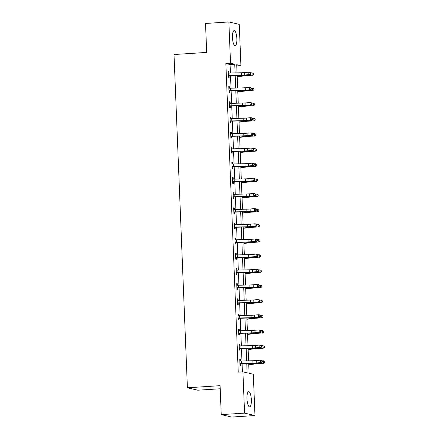<?xml version="1.0" encoding="UTF-8"?>
<svg xmlns="http://www.w3.org/2000/svg" width="439" height="439" viewBox="0 0 439 439"><rect width="100%" height="100%" fill="white"/><g stroke="black" fill="none" stroke-linecap="round" stroke-linejoin="round"><path stroke-width="0.66" d="M246.976 398.76A7.611 2.162 -93.7 0 1 248.677 391.676A7.611 2.162 -93.7 0 1 251.36 399.781A7.611 2.162 -93.7 0 1 249.659 406.865A7.611 2.162 -93.7 0 1 246.976 398.76M232.478 37.71A7.611 2.162 -93.7 0 1 234.179 30.626A7.611 2.162 -93.7 0 1 236.857 38.731A7.611 2.162 -93.7 0 1 235.156 45.815A7.611 2.162 -93.7 0 1 232.478 37.71M220.197 388.762L197.797 390.205L187.404 387.785L174.014 54.524L206.687 52.411L205.529 23.459L228.867 21.95L239.26 24.37L240.918 65.663L236.703 64.681L237.033 72.858M236.753 65.932L240.918 65.663M248.704 363.476L249.1 373.265L253.314 374.247L254.971 415.541L244.578 413.121L242.915 371.828L247.13 372.81L246.756 363.525M244.578 413.121L221.24 414.63L231.633 417.05L254.971 415.541M230.409 73.017L230.069 64.528L225.855 63.545L238.251 372.129L242.915 371.828M242.416 371.86L242.081 363.635M241.977 361.006L241.477 348.478M241.368 345.844L240.868 333.322M240.759 330.688L240.259 318.165M240.149 315.531L239.65 303.009M239.54 300.375L239.041 287.852M238.937 285.218L238.432 272.696M238.328 270.062L237.823 257.539M237.718 254.905L237.214 242.377M237.109 239.749L236.605 227.221M236.5 224.592L235.995 212.064M235.891 209.43L235.386 196.908M235.282 194.274L234.777 181.751M234.673 179.117L234.168 166.595M234.064 163.961L233.559 151.439M233.455 148.805L232.95 136.282M232.846 133.648L232.341 121.126M232.236 118.492L231.737 105.964M231.627 103.335L231.128 90.807M231.018 88.179L230.519 75.651M228.949 73.066L228.889 71.568L228.187 71.403L228.423 77.231L229.125 77.396L229.065 75.821L228.379 76.156M229.559 88.223L229.498 86.724L228.796 86.56L229.032 92.393L229.734 92.552L229.674 90.977M230.168 103.379L230.107 101.881L229.405 101.716L229.641 107.55L230.343 107.709L230.277 106.134M230.777 118.535L230.716 117.037L230.014 116.873L230.25 122.706L230.952 122.871L230.887 121.29M231.386 133.692L231.326 132.194L230.623 132.035L230.859 137.862L231.562 138.027L231.496 136.447M231.995 148.848L231.935 147.35L231.232 147.191L231.468 153.019L232.171 153.184L232.105 151.603M232.604 164.01L232.544 162.512L231.841 162.348L232.077 168.175L232.78 168.34L232.714 166.765L232.033 167.1M233.213 179.167L233.153 177.669L232.451 177.504L232.686 183.332L233.389 183.497L233.323 181.922L232.643 182.256M233.822 194.323L233.762 192.825L233.06 192.661L233.296 198.488L233.998 198.653L233.932 197.078M234.431 209.48L234.371 207.982L233.669 207.817L233.905 213.645L234.607 213.809L234.541 212.235M235.041 224.636L234.98 223.138L234.278 222.974L234.508 228.807L235.211 228.966L235.15 227.391M235.65 239.793L235.589 238.295L234.887 238.13L235.117 243.963L235.82 244.128L235.759 242.547L235.079 242.882M236.259 254.949L236.198 253.451L235.496 253.287L235.727 259.12L236.429 259.284L236.369 257.704L235.683 258.044M236.868 270.106L236.808 268.608L236.105 268.448L236.336 274.276L237.038 274.441L236.978 272.86M237.477 285.262L237.417 283.77L236.714 283.605L236.945 289.433L237.647 289.597L237.587 288.017M238.081 300.424L238.026 298.926L237.323 298.761L237.554 304.589L238.256 304.754L238.196 303.179M238.69 315.581L238.629 314.083L237.927 313.918L238.163 319.746L238.865 319.91L238.805 318.335L238.119 318.67M239.299 330.737L239.239 329.239L238.536 329.074L238.772 334.902L239.474 335.067L239.414 333.492M239.908 345.894L239.848 344.395L239.145 344.231L239.381 350.059L240.084 350.223L240.018 348.648M240.517 361.05L240.457 359.552L239.754 359.387L239.99 365.221L240.693 365.38L240.627 363.805M221.24 414.63L220.076 385.672L187.404 387.785M225.855 63.545L230.524 63.243L228.867 21.95M235.084 72.907L234.739 64.226L230.524 63.243M246.652 360.891L246.153 348.368M246.043 345.734L245.544 333.212M245.434 330.578L244.935 318.05M244.825 315.421L244.325 302.894M244.216 300.265L243.716 287.737M243.607 285.103L243.107 272.581M243.003 269.947L242.498 257.424M242.394 254.79L241.889 242.268M241.785 239.634L241.28 227.111M241.176 224.477L240.671 211.955M240.567 209.321L240.062 196.798M239.957 194.164L239.453 181.636M239.348 179.008L238.843 166.48M238.739 163.851L238.234 151.323M238.13 148.689L237.625 136.167M237.521 133.533L237.016 121.01M236.912 118.376L236.412 105.854M236.303 103.22L235.803 90.697M235.694 88.063L235.194 75.541M237.137 75.492L237.642 88.014M237.746 90.648L238.251 103.176M238.355 105.804L238.86 118.332M238.964 120.961L239.469 133.489M239.573 136.123L240.078 148.645M240.182 151.279L240.687 163.802M240.791 166.436L241.296 178.958M241.401 181.592L241.905 194.115M242.01 196.749L242.515 209.271M242.619 211.905L243.118 224.428M243.228 227.062L243.727 239.59M243.837 242.218L244.336 254.746M244.446 257.375L244.946 269.903M245.055 272.537L245.555 285.059M245.664 287.693L246.164 300.216M246.268 302.85L246.773 315.372M246.877 318.006L247.382 330.529M247.486 333.163L247.991 345.685M248.095 348.319L248.6 360.847M230.069 64.528L234.739 64.226M228.198 71.612L228.889 71.568M228.807 86.768L229.498 86.724M229.416 101.925L230.107 101.881M230.025 117.081L230.716 117.037M230.634 132.243L231.326 132.194M231.243 147.4L231.935 147.35M231.852 162.556L232.544 162.512M232.461 177.713L233.153 177.669M233.065 192.869L233.762 192.825M233.674 208.026L234.371 207.982M234.283 223.182L234.98 223.138M234.892 238.339L235.589 238.295M235.502 253.495L236.198 253.451M236.111 268.657L236.808 268.608M236.72 283.813L237.417 283.77M237.329 298.97L238.026 298.926M237.938 314.126L238.629 314.083M238.547 329.283L239.239 329.239M239.156 344.439L239.848 344.395M239.765 359.596L240.457 359.552M228.362 75.656L228.653 75.513A3.413 0.28 -2.3 0 1 230.003 75.459L241.412 75.184A4.878 0.401 177.7 0 0 244.737 75.009L248.88 74.646L248.787 72.221L249.989 72.347L250.757 72.94L250.279 72.89L250.318 73.862L250.795 73.911L250.757 72.94M250.279 72.89L248.787 72.221L244.638 72.578A4.878 0.401 177.7 0 1 241.313 72.759L229.904 73.033A3.413 0.28 -2.3 0 0 228.554 73.088L228.253 72.978M228.247 72.896L228.757 73.077M250.318 73.862L248.88 74.646L250.087 74.773L245.944 75.135A7.32 0.598 -2.3 0 1 240.951 75.398L229.081 75.81M228.653 75.513L229.361 75.678M250.087 74.773L250.795 73.911M237.192 76.748L244.402 75.881A4.878 0.401 -2.3 0 1 247.475 75.645L252.068 75.239L247.311 75.453A7.32 0.598 177.7 0 0 242.696 75.81L237.181 76.468M253.352 74.509L253.314 73.538L253.352 74.509L252.068 75.239L251.97 72.808L250.664 72.869M251.97 72.808L253.314 73.538M253.418 74.586L252.233 75.431M228.966 90.813L229.262 90.67A3.413 0.28 -2.3 0 1 230.612 90.615L242.021 90.341A4.878 0.401 177.7 0 0 245.346 90.165L249.489 89.808L249.396 87.377L250.598 87.504L251.366 88.096L250.888 88.047L250.927 89.018L251.404 89.068L251.366 88.096M250.888 88.047L249.396 87.377L245.247 87.734A4.878 0.401 177.7 0 1 241.922 87.915L230.513 88.19A3.413 0.28 -2.3 0 0 229.163 88.244L228.862 88.14M250.927 89.018L249.489 89.808L250.696 89.935L246.548 90.291A7.32 0.598 -2.3 0 1 241.56 90.56L229.97 90.84L228.988 91.312M228.856 88.052L229.367 88.234M229.262 90.67L229.97 90.84M250.696 89.935L251.404 89.068M229.575 105.969L229.871 105.832A3.413 0.28 -2.3 0 1 231.221 105.777L242.63 105.497A4.878 0.401 177.7 0 0 245.955 105.322L250.098 104.965L250 102.534L251.207 102.66L251.975 103.258L251.492 103.203L251.536 104.175L252.013 104.23L251.975 103.258M251.492 103.203L250 102.534L245.856 102.891A4.878 0.401 177.7 0 1 242.531 103.072L231.123 103.346A3.413 0.28 -2.3 0 0 229.773 103.401L229.471 103.297M251.536 104.175L250.098 104.965L251.306 105.091L247.157 105.448A7.32 0.598 -2.3 0 1 242.169 105.717L230.579 105.997L229.597 106.468M229.465 103.214L229.976 103.39M229.871 105.832L230.579 105.997M251.306 105.091L252.013 104.23M237.801 91.905L245.011 91.038A4.878 0.401 -2.3 0 1 248.084 90.802L252.842 90.588L247.92 90.61A7.32 0.598 177.7 0 0 243.305 90.966L237.784 91.63M253.962 89.666L253.923 88.694L253.962 89.666L252.672 90.396L252.579 87.965L251.273 88.025M252.579 87.965L253.923 88.694M254.027 89.743L252.842 90.588M238.404 107.067L245.615 106.194A4.878 0.401 -2.3 0 1 248.693 105.958L253.451 105.744L248.529 105.766A7.32 0.598 177.7 0 0 243.914 106.123L238.393 106.787M254.571 104.822L254.532 103.851L254.571 104.822L253.281 105.552L253.188 103.121L251.882 103.181M253.188 103.121L254.532 103.851M254.636 104.899L253.451 105.744M230.184 121.126L230.475 120.988A3.413 0.28 -2.3 0 1 231.83 120.934L243.239 120.659A4.878 0.401 177.7 0 0 246.564 120.478L250.707 120.121L250.609 117.69L251.816 117.817L252.584 118.415L252.101 118.36L252.14 119.337L252.623 119.386L252.584 118.415M252.101 118.36L250.609 117.69L246.466 118.053A4.878 0.401 177.7 0 1 243.14 118.228L231.732 118.503A3.413 0.28 -2.3 0 0 230.382 118.557L230.08 118.453L230.206 121.12M252.14 119.337L250.707 120.121L251.915 120.248L247.766 120.604A7.32 0.598 -2.3 0 1 242.778 120.873L231.188 121.153L230.206 121.63M230.074 118.371L230.585 118.546M230.475 120.988L231.188 121.153M251.915 120.248L252.623 119.386M252.71 133.522L251.218 132.847L247.075 133.209A4.878 0.401 177.7 0 1 243.749 133.385L232.341 133.659A3.413 0.28 -2.3 0 0 230.991 133.714L230.689 133.61L230.815 136.277L231.084 136.145A3.413 0.28 -2.3 0 1 232.44 136.09L243.843 135.816A4.878 0.401 177.7 0 0 247.173 135.635L251.317 135.278L251.218 132.847L252.425 132.973L253.193 133.571L252.71 133.522L252.749 134.493L253.232 134.543L253.193 133.571M252.749 134.493L251.317 135.278L252.518 135.404L248.375 135.761A7.32 0.598 -2.3 0 1 243.382 136.03L231.797 136.309L230.815 136.787M230.684 133.527L231.188 133.703M231.084 136.145L231.797 136.309M252.518 135.404L253.232 134.543M231.402 151.444L231.693 151.301A3.413 0.28 -2.3 0 1 233.049 151.246L244.452 150.972A4.878 0.401 177.7 0 0 247.783 150.791L251.926 150.434L251.827 148.003L253.034 148.13L253.802 148.728L253.319 148.678L253.358 149.65L253.841 149.699L253.802 148.728M253.319 148.678L251.827 148.003L247.684 148.366A4.878 0.401 177.7 0 1 244.358 148.541L232.95 148.816A3.413 0.28 -2.3 0 0 231.6 148.87L231.298 148.766M253.358 149.65L251.926 150.434L253.127 150.561L248.984 150.917A7.32 0.598 -2.3 0 1 243.991 151.186L232.407 151.466L231.424 151.943M231.293 148.684L231.797 148.859M231.693 151.301L232.407 151.466M253.127 150.561L253.841 149.699M239.014 122.223L246.224 121.356A4.878 0.401 -2.3 0 1 249.303 121.115L254.06 120.901L249.138 120.923A7.32 0.598 177.7 0 0 244.523 121.279L239.003 121.943M255.18 119.979L255.136 119.007L255.18 119.979L253.89 120.709L253.797 118.278L252.491 118.338M253.797 118.278L255.136 119.007M255.246 120.056L254.06 120.901M239.623 137.38L246.833 136.513A4.878 0.401 -2.3 0 1 249.912 136.277L254.669 136.057L249.747 136.079A7.32 0.598 177.7 0 0 245.132 136.436L239.612 137.1M255.783 135.135L255.745 134.164L255.783 135.135L254.499 135.865L254.406 133.434L253.094 133.494M254.406 133.434L255.745 134.164M255.855 135.212L254.669 136.057M240.232 152.536L247.442 151.669A4.878 0.401 -2.3 0 1 250.521 151.433L255.278 151.214L250.356 151.241A7.32 0.598 177.7 0 0 245.741 151.592L240.221 152.256M256.392 150.292L256.354 149.32L256.392 150.292L255.108 151.021L255.01 148.591L253.704 148.651M255.01 148.591L256.354 149.32M256.464 150.368L255.278 151.214M240.841 167.693L248.051 166.825A4.878 0.401 -2.3 0 1 251.13 166.59L255.888 166.37L250.965 166.397A7.32 0.598 177.7 0 0 246.345 166.749L240.83 167.413M257.002 165.448L256.963 164.477L257.002 165.448L255.717 166.178L255.619 163.752L254.313 163.807M255.619 163.752L256.963 164.477M257.067 165.53L255.888 166.37M241.45 182.849L248.661 181.982A4.878 0.401 -2.3 0 1 251.739 181.746L256.327 181.334L251.574 181.554A7.32 0.598 177.7 0 0 246.954 181.905L241.439 182.569M257.611 180.61L257.572 179.639L257.611 180.61L256.327 181.334L256.228 178.909L254.922 178.969M256.228 178.909L257.572 179.639M257.677 180.687L256.491 181.526M242.059 198.005L249.27 197.138A4.878 0.401 -2.3 0 1 252.348 196.902L256.936 196.491L252.184 196.71A7.32 0.598 177.7 0 0 247.563 197.062L242.048 197.726M258.22 195.767L258.181 194.795L258.22 195.767L256.936 196.491L256.837 194.065L255.531 194.126M256.837 194.065L258.181 194.795M258.286 195.843L257.1 196.688M242.668 213.162L249.879 212.295A4.878 0.401 -2.3 0 1 252.957 212.059L257.709 211.845L252.793 211.867A7.32 0.598 177.7 0 0 248.172 212.224L242.657 212.882M258.829 210.923L258.791 209.952L258.829 210.923L257.545 211.653L257.446 209.222L256.14 209.282M257.446 209.222L258.791 209.952M258.895 211L257.709 211.845M243.277 228.318L250.488 227.451A4.878 0.401 -2.3 0 1 253.566 227.215L258.319 227.001L253.402 227.023A7.32 0.598 177.7 0 0 248.781 227.38L243.266 228.044M259.438 226.08L259.4 225.108L259.438 226.08L258.154 226.809L258.055 224.378L256.749 224.439M258.055 224.378L259.4 225.108M259.504 226.156L258.319 227.001M243.886 243.48L251.097 242.608A4.878 0.401 -2.3 0 1 254.176 242.372L258.763 241.966L254.005 242.18A7.32 0.598 177.7 0 0 249.39 242.537L243.875 243.201M260.047 241.236L260.009 240.265L260.047 241.236L258.763 241.966L258.664 239.535L257.358 239.595M258.664 239.535L260.009 240.265M260.113 241.313L258.928 242.158M244.496 258.637L251.706 257.77A4.878 0.401 -2.3 0 1 254.785 257.528L259.372 257.122L254.615 257.336A7.32 0.598 177.7 0 0 250 257.693L244.485 258.357M260.656 256.392L260.618 255.421L260.656 256.392L259.372 257.122L259.273 254.691L257.967 254.752M259.273 254.691L260.618 255.421M260.722 256.469L259.537 257.314M245.105 273.793L252.315 272.926A4.878 0.401 -2.3 0 1 255.394 272.69L259.981 272.279L255.224 272.493A7.32 0.598 177.7 0 0 250.609 272.849L245.094 273.513M261.265 271.549L261.227 270.578L261.265 271.549L259.981 272.279L259.883 269.848L258.576 269.908M259.883 269.848L261.227 270.578M261.331 271.626L260.146 272.471M245.714 288.95L252.924 288.083A4.878 0.401 -2.3 0 1 256.003 287.847L260.59 287.435L255.833 287.655A7.32 0.598 177.7 0 0 251.218 288.006L245.703 288.67M261.874 286.705L261.836 285.734L261.874 286.705L260.59 287.435L260.492 285.004L259.186 285.065M260.492 285.004L261.836 285.734M261.94 286.782L260.755 287.627M246.323 304.106L253.533 303.239A4.878 0.401 -2.3 0 1 256.612 303.003L261.2 302.592L256.442 302.811A7.32 0.598 177.7 0 0 251.827 303.162L246.312 303.826M262.484 301.862L262.445 300.891L262.484 301.862L261.2 302.592L261.101 300.166L259.795 300.221M261.101 300.166L262.445 300.891M262.549 301.944L261.364 302.784M246.932 319.263L254.143 318.396A4.878 0.401 -2.3 0 1 257.216 318.16L261.809 317.748L257.051 317.968A7.32 0.598 177.7 0 0 252.436 318.319L246.921 318.983M263.093 317.024L263.054 316.053L263.093 317.024L261.809 317.748L261.71 315.323L260.404 315.383M261.71 315.323L263.054 316.053M263.159 317.101L261.973 317.946M247.541 334.419L254.752 333.552A4.878 0.401 -2.3 0 1 257.825 333.316L262.418 332.905L257.66 333.124A7.32 0.598 177.7 0 0 253.045 333.475L247.525 334.139M263.702 332.18L263.663 331.209L263.702 332.18L262.418 332.905L262.319 330.479L261.013 330.54M262.319 330.479L263.663 331.209M263.768 332.257L262.582 333.102M248.145 349.576L255.355 348.709A4.878 0.401 -2.3 0 1 258.434 348.473L263.191 348.259L258.269 348.281A7.32 0.598 177.7 0 0 253.654 348.637L248.134 349.301M264.311 347.337L264.273 346.366L264.311 347.337L263.021 348.067L262.928 345.636L261.622 345.696M262.928 345.636L264.273 346.366M264.377 347.414L263.191 348.259M248.754 364.732L255.964 363.865A4.878 0.401 -2.3 0 1 259.043 363.629L263.801 363.415L258.878 363.437A7.32 0.598 177.7 0 0 254.263 363.794L248.743 364.458M264.92 362.493L264.876 361.522L264.92 362.493L263.63 363.223L263.537 360.792L262.231 360.853M263.537 360.792L264.876 361.522M264.986 362.57L263.801 363.415M232.011 166.601L232.302 166.458A3.413 0.28 -2.3 0 1 233.652 166.403L245.061 166.129A4.878 0.401 177.7 0 0 248.392 165.953L252.535 165.591L252.436 163.165L253.643 163.286L254.411 163.884L253.929 163.835L253.967 164.806L254.45 164.855L254.411 163.884M253.929 163.835L252.436 163.165L248.293 163.522A4.878 0.401 177.7 0 1 244.967 163.698L233.559 163.972A3.413 0.28 -2.3 0 0 232.209 164.027L231.907 163.923M231.902 163.84L232.407 164.016M253.967 164.806L252.535 165.591L253.737 165.717L249.593 166.074A7.32 0.598 -2.3 0 1 244.6 166.343L232.736 166.754M232.302 166.458L233.016 166.622M253.737 165.717L254.45 164.855M232.621 181.757L232.911 181.614A3.413 0.28 -2.3 0 1 234.261 181.559L245.67 181.285A4.878 0.401 177.7 0 0 249.001 181.109L253.144 180.747L253.045 178.322L254.247 178.448L255.021 179.041L254.538 178.991L254.576 179.963L255.059 180.012L255.021 179.041M254.538 178.991L253.045 178.322L248.902 178.678A4.878 0.401 177.7 0 1 245.571 178.854L234.168 179.128A3.413 0.28 -2.3 0 0 232.813 179.183L232.516 179.079M232.511 178.997L233.016 179.172M254.576 179.963L253.144 180.747L254.346 180.873L250.203 181.236A7.32 0.598 -2.3 0 1 245.209 181.499L233.339 181.911M232.911 181.614L233.625 181.779M254.346 180.873L255.059 180.012M233.23 196.913L233.521 196.771A3.413 0.28 -2.3 0 1 234.87 196.716L246.279 196.442A4.878 0.401 177.7 0 0 249.61 196.266L253.753 195.904L253.654 193.478L254.856 193.604L255.63 194.197L255.147 194.148L255.185 195.119L255.668 195.168L255.63 194.197M255.147 194.148L253.654 193.478L249.511 193.835A4.878 0.401 177.7 0 1 246.18 194.011L234.777 194.29A3.413 0.28 -2.3 0 0 233.422 194.345L233.12 194.236M255.185 195.119L253.753 195.904L254.955 196.03L250.812 196.392A7.32 0.598 -2.3 0 1 245.818 196.656L234.234 196.935L233.252 197.413M233.12 194.153L233.625 194.334M233.521 196.771L234.234 196.935M254.955 196.03L255.668 195.168M255.756 209.304L254.263 208.635L250.12 208.991A4.878 0.401 177.7 0 1 246.789 209.173L235.381 209.447A3.413 0.28 -2.3 0 0 234.031 209.502L233.729 209.398L233.855 212.059L234.13 211.927A3.413 0.28 -2.3 0 1 235.48 211.872L246.888 211.598A4.878 0.401 177.7 0 0 250.219 211.422L254.362 211.06L254.263 208.635L255.465 208.761L256.239 209.354L255.756 209.304L255.794 210.276L256.277 210.325L256.239 209.354M255.794 210.276L254.362 211.06L255.564 211.186L251.421 211.549A7.32 0.598 -2.3 0 1 246.427 211.812L235.019 212.086L233.861 212.569M233.729 209.31L234.234 209.491M234.13 211.927L234.843 212.097M255.564 211.186L256.277 210.325M234.448 227.226L234.739 227.084A3.413 0.28 -2.3 0 1 236.089 227.029L247.497 226.754A4.878 0.401 177.7 0 0 250.828 226.579L254.971 226.222L254.872 223.791L256.074 223.917L256.848 224.51L256.365 224.461L256.403 225.432L256.886 225.487L256.848 224.51M256.365 224.461L254.872 223.791L250.729 224.148A4.878 0.401 177.7 0 1 247.398 224.329L235.99 224.603A3.413 0.28 -2.3 0 0 234.64 224.658L234.338 224.554M256.403 225.432L254.971 226.222L256.173 226.348L252.03 226.705A7.32 0.598 -2.3 0 1 247.036 226.974L235.452 227.254L234.47 227.726M234.338 224.466L234.843 224.647M234.739 227.084L235.452 227.254M256.173 226.348L256.886 225.487M235.057 242.383L235.348 242.246A3.413 0.28 -2.3 0 1 236.698 242.191L248.106 241.911A4.878 0.401 177.7 0 0 251.437 241.735L255.58 241.379L255.482 238.948L256.683 239.074L257.457 239.672L256.974 239.617L257.013 240.588L257.495 240.643L257.457 239.672M256.974 239.617L255.482 238.948L251.338 239.304A4.878 0.401 177.7 0 1 248.008 239.485L236.599 239.76A3.413 0.28 -2.3 0 0 235.249 239.815L234.947 239.71M234.947 239.628L235.452 239.804M257.013 240.588L255.58 241.379L256.782 241.505L252.639 241.862A7.32 0.598 -2.3 0 1 247.645 242.13L235.776 242.537M235.348 242.246L236.061 242.41M256.782 241.505L257.495 240.643M235.666 257.539L235.957 257.402A3.413 0.28 -2.3 0 1 237.307 257.347L248.715 257.073A4.878 0.401 177.7 0 0 252.041 256.892L256.189 256.535L256.091 254.104L257.292 254.23L258.066 254.829L257.583 254.774L257.622 255.75L258.105 255.8L258.066 254.829M257.583 254.774L256.091 254.104L251.948 254.466A4.878 0.401 177.7 0 1 248.617 254.642L237.208 254.916A3.413 0.28 -2.3 0 0 235.858 254.971L235.556 254.867M235.556 254.785L236.061 254.96M257.622 255.75L256.189 256.535L257.391 256.661L253.248 257.018A7.32 0.598 -2.3 0 1 248.254 257.287L236.385 257.698M235.957 257.402L236.67 257.567M257.391 256.661L258.105 255.8M236.275 272.701L236.566 272.559A3.413 0.28 -2.3 0 1 237.916 272.504L249.325 272.229A4.878 0.401 177.7 0 0 252.65 272.048L256.799 271.692L256.7 269.261L257.902 269.387L258.67 269.985L258.192 269.936L258.231 270.907L258.714 270.956L258.67 269.985M258.192 269.936L256.7 269.261L252.557 269.623A4.878 0.401 177.7 0 1 249.226 269.798L237.817 270.073A3.413 0.28 -2.3 0 0 236.467 270.128L236.166 270.023M258.231 270.907L256.799 271.692L258 271.818L253.857 272.175A7.32 0.598 -2.3 0 1 248.864 272.443L237.279 272.723L236.292 273.201M236.166 269.941L236.67 270.117M236.566 272.559L237.279 272.723M258 271.818L258.714 270.956M258.801 285.092L257.309 284.417L253.166 284.779A4.878 0.401 177.7 0 1 249.835 284.955L238.426 285.229A3.413 0.28 -2.3 0 0 237.076 285.284L236.775 285.18L236.901 287.847L237.175 287.715A3.413 0.28 -2.3 0 1 238.525 287.66L249.934 287.386A4.878 0.401 177.7 0 0 253.259 287.205L257.408 286.848L257.309 284.417L258.511 284.543L259.279 285.141L258.801 285.092L258.84 286.063L259.323 286.113L259.279 285.141M258.84 286.063L257.408 286.848L258.609 286.974L254.466 287.331A7.32 0.598 -2.3 0 1 249.473 287.6L237.883 287.88L236.901 288.357M236.775 285.098L237.279 285.273M237.175 287.715L237.883 287.88M258.609 286.974L259.323 286.113M237.494 303.014L237.784 302.872A3.413 0.28 -2.3 0 1 239.134 302.817L250.543 302.542A4.878 0.401 177.7 0 0 253.868 302.367L258.011 302.005L257.918 299.579L259.12 299.705L259.888 300.298L259.411 300.249L259.449 301.22L259.926 301.269L259.888 300.298M259.411 300.249L257.918 299.579L253.775 299.936A4.878 0.401 177.7 0 1 250.444 300.111L239.035 300.386A3.413 0.28 -2.3 0 0 237.686 300.441L237.384 300.336M259.449 301.22L258.011 302.005L259.219 302.131L255.075 302.487A7.32 0.598 -2.3 0 1 250.082 302.756L238.492 303.036L237.51 303.514M237.378 300.254L237.889 300.43M237.784 302.872L238.492 303.036M259.219 302.131L259.926 301.269M238.103 318.171L238.393 318.028A3.413 0.28 -2.3 0 1 239.743 317.973L251.152 317.699A4.878 0.401 177.7 0 0 254.477 317.523L258.62 317.161L258.527 314.736L259.729 314.862L260.497 315.454L260.02 315.405L260.058 316.376L260.536 316.426L260.497 315.454M260.02 315.405L258.527 314.736L254.379 315.092A4.878 0.401 177.7 0 1 251.053 315.268L239.645 315.542A3.413 0.28 -2.3 0 0 238.295 315.597L237.993 315.493M237.987 315.411L238.498 315.586M260.058 316.376L258.62 317.161L259.828 317.287L255.685 317.649A7.32 0.598 -2.3 0 1 250.691 317.913L238.821 318.324M238.393 318.028L239.101 318.193M259.828 317.287L260.536 316.426M238.712 333.327L239.003 333.185A3.413 0.28 -2.3 0 1 240.352 333.13L251.761 332.855A4.878 0.401 177.7 0 0 255.086 332.68L259.229 332.318L259.136 329.892L260.338 330.018L261.106 330.611L260.629 330.562L260.667 331.533L261.145 331.582L261.106 330.611M260.629 330.562L259.136 329.892L254.988 330.249A4.878 0.401 177.7 0 1 251.662 330.43L240.254 330.704A3.413 0.28 -2.3 0 0 238.904 330.759L238.602 330.649M260.667 331.533L259.229 332.318L260.437 332.444L256.288 332.806A7.32 0.598 -2.3 0 1 251.3 333.069L239.71 333.349L238.728 333.827M238.596 330.567L239.107 330.748M239.003 333.185L239.71 333.349M260.437 332.444L261.145 331.582M239.315 348.484L239.612 348.341A3.413 0.28 -2.3 0 1 240.962 348.286L252.37 348.012A4.878 0.401 177.7 0 0 255.696 347.836L259.839 347.479L259.74 345.049L260.947 345.175L261.715 345.767L261.232 345.718L261.276 346.689L261.754 346.739L261.715 345.767M261.232 345.718L259.74 345.049L255.597 345.405A4.878 0.401 177.7 0 1 252.271 345.586L240.863 345.861A3.413 0.28 -2.3 0 0 239.513 345.916L239.211 345.811M261.276 346.689L259.839 347.479L261.046 347.6L256.897 347.962A7.32 0.598 -2.3 0 1 251.909 348.226L240.501 348.5L239.337 348.983M239.206 345.723L239.716 345.905M239.612 348.341L240.32 348.511M261.046 347.6L261.754 346.739M239.924 363.64L240.221 363.497A3.413 0.28 -2.3 0 1 241.571 363.443L252.979 363.168A4.878 0.401 177.7 0 0 256.305 362.993L260.448 362.636L260.349 360.205L261.556 360.331L262.324 360.924L261.842 360.874L261.885 361.846L262.363 361.901L262.324 360.924M261.842 360.874L260.349 360.205L256.206 360.562A4.878 0.401 177.7 0 1 252.88 360.743L241.472 361.017A3.413 0.28 -2.3 0 0 240.122 361.072L239.82 360.968L239.946 363.635M261.885 361.846L260.448 362.636L261.655 362.762L257.506 363.119A7.32 0.598 -2.3 0 1 252.518 363.388L240.929 363.668L239.946 364.14M239.815 360.88L240.325 361.061M240.221 363.497L240.929 363.668M261.655 362.762L262.363 361.901M228.269 72.989L228.379 75.645M241.313 72.759L241.412 75.184M244.638 72.578L244.737 75.009M229.904 73.033L230.003 75.459M247.311 75.453L247.294 75.014M242.696 75.81L242.674 75.343M228.878 88.146L228.988 90.807M241.922 87.915L242.021 90.341M245.247 87.734L245.346 90.165M230.513 88.19L230.612 90.615M229.487 103.302L229.597 105.964M242.531 103.072L242.63 105.497M245.856 102.891L245.955 105.322M231.123 103.346L231.221 105.777M247.92 90.61L247.903 90.176M243.305 90.966L243.283 90.5M248.529 105.766L248.512 105.333M243.914 106.123L243.892 105.656M243.14 118.228L243.239 120.659M246.466 118.053L246.564 120.478M231.732 118.503L231.83 120.934M243.749 133.385L243.843 135.816M247.075 133.209L247.173 135.635M232.341 133.659L232.44 136.09M231.315 148.772L231.424 151.433M244.358 148.541L244.452 150.972M247.684 148.366L247.783 150.791M232.95 148.816L233.049 151.246M249.138 120.923L249.122 120.489M244.523 121.279L244.501 120.813M249.747 136.079L249.731 135.646M245.132 136.436L245.11 135.969M250.356 151.241L250.34 150.802M245.741 151.592L245.719 151.126M250.965 166.397L250.949 165.958M246.345 166.749L246.328 166.282M251.574 181.554L251.558 181.115M246.954 181.905L246.937 181.439M252.184 196.71L252.162 196.271M247.563 197.062L247.547 196.601M252.793 211.867L252.771 211.428M248.172 212.224L248.156 211.757M253.402 227.023L253.38 226.59M248.781 227.38L248.765 226.914M254.005 242.18L253.989 241.746M249.39 242.537L249.374 242.07M254.615 257.336L254.598 256.903M250 257.693L249.983 257.227M255.224 272.493L255.207 272.059M250.609 272.849L250.592 272.383M255.833 287.655L255.816 287.216M251.218 288.006L251.201 287.54M256.442 302.811L256.425 302.372M251.827 303.162L251.81 302.696M257.051 317.968L257.034 317.529M252.436 318.319L252.414 317.858M257.66 333.124L257.644 332.685M253.045 333.475L253.023 333.014M258.269 348.281L258.253 347.847M253.654 348.637L253.632 348.171M258.878 363.437L258.862 363.004M254.263 363.794L254.241 363.327M231.924 163.928L232.033 166.59M244.967 163.698L245.061 166.129M248.293 163.522L248.392 165.953M233.559 163.972L233.652 166.403M232.533 179.085L232.637 181.746M245.571 178.854L245.67 181.285M248.902 178.678L249.001 181.109M234.168 179.128L234.261 181.559M233.142 194.247L233.246 196.902M246.18 194.011L246.279 196.442M249.511 193.835L249.61 196.266M234.777 194.29L234.87 196.716M246.789 209.173L246.888 211.598M250.12 208.991L250.219 211.422M235.381 209.447L235.48 211.872M234.36 224.559L234.464 227.221M247.398 224.329L247.497 226.754M250.729 224.148L250.828 226.579M235.99 224.603L236.089 227.029M234.969 239.716L235.074 242.377M248.008 239.485L248.106 241.911M251.338 239.304L251.437 241.735M236.599 239.76L236.698 242.191M235.578 254.872L235.683 257.534M248.617 254.642L248.715 257.073M251.948 254.466L252.041 256.892M237.208 254.916L237.307 257.347M236.187 270.029L236.292 272.69M249.226 269.798L249.325 272.229M252.557 269.623L252.65 272.048M237.817 270.073L237.916 272.504M249.835 284.955L249.934 287.386M253.166 284.779L253.259 287.205M238.426 285.229L238.525 287.66M237.406 300.342L237.51 303.003M250.444 300.111L250.543 302.542M253.775 299.936L253.868 302.367M239.035 300.386L239.134 302.817M238.009 315.504L238.119 318.16M251.053 315.268L251.152 317.699M254.379 315.092L254.477 317.523M239.645 315.542L239.743 317.973M238.618 330.66L238.728 333.316M251.662 330.43L251.761 332.855M254.988 330.249L255.086 332.68M240.254 330.704L240.352 333.13M239.228 345.817L239.337 348.473M252.271 345.586L252.37 348.012M255.597 345.405L255.696 347.836M240.863 345.861L240.962 348.286M252.88 360.743L252.979 363.168M256.206 360.562L256.305 362.993M241.472 361.017L241.571 363.443"/></g></svg>

